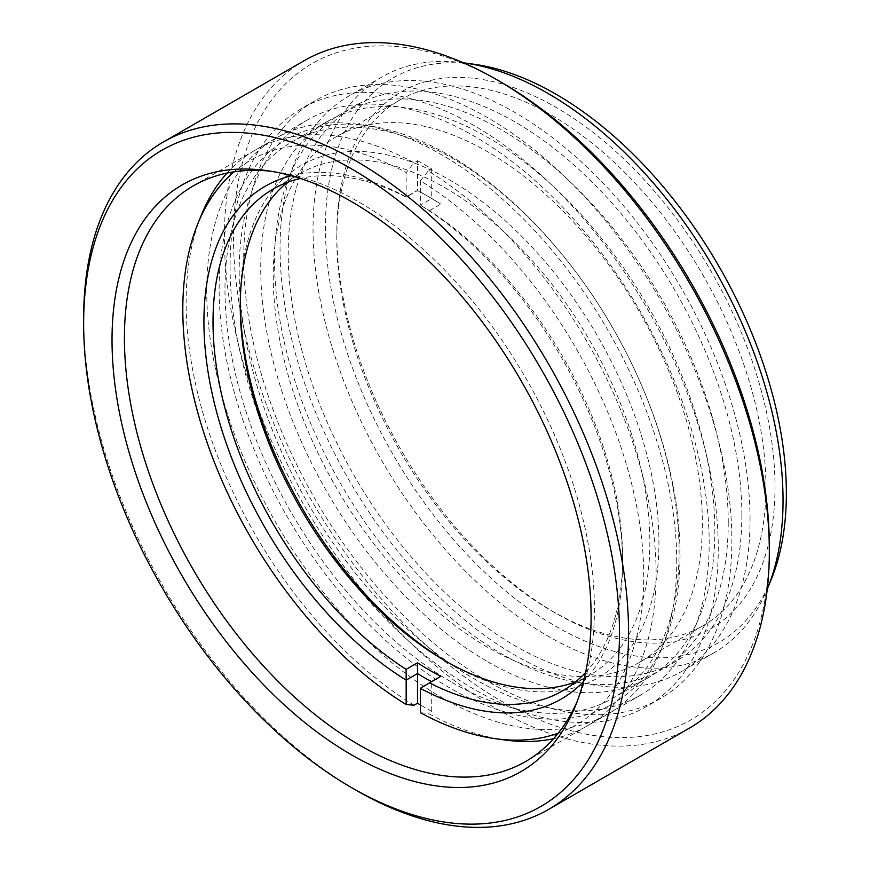 <?xml version="1.0" encoding="UTF-8"?>
<svg xmlns="http://www.w3.org/2000/svg" width="870" height="870" viewBox="0 0 870 870"><rect width="100%" height="100%" fill="white"/><g stroke="black" fill="none" stroke-linecap="round" stroke-linejoin="round"><path stroke-width="0.65" stroke-dasharray="4.35 3.26" d="M577.104 701.644A332.34 191.878 -120 0 0 578.952 697.283A332.34 191.878 -120 0 0 594.428 609.391A332.34 191.878 -120 0 0 275.572 171.814A332.34 191.878 -120 0 0 270.875 171.238M771.19 579.529A325.913 188.17 60 0 1 514.094 597.831A325.913 188.17 60 0 1 325.445 227.222A325.913 188.17 60 0 1 473.671 64.206M463.416 62.814A332.34 191.878 -120 0 0 381.876 77.006A332.34 191.878 -120 0 0 313.037 229.147A332.34 191.878 -120 0 0 458.109 563.597A332.34 191.878 -120 0 0 714.205 652.63A332.34 191.878 -120 0 0 767.275 589.11M769.33 546.425A378.896 218.761 60 0 1 501.414 701.111A378.896 218.761 60 0 1 233.486 237.053A378.896 218.761 60 0 1 501.414 82.378M304.217 60.661A385.323 222.47 -120 0 0 224.406 237.053A385.323 222.47 -120 0 0 392.609 624.834A385.323 222.47 -120 0 0 689.529 728.059M336.799 239.022A303.434 175.196 60 0 1 399.645 100.115A303.434 175.196 60 0 1 633.48 181.406A303.434 175.196 60 0 1 765.926 486.776A303.434 175.196 60 0 1 703.08 625.693A303.434 175.196 60 0 1 551.362 610.664A303.434 175.196 60 0 1 336.799 239.022L336.799 233.78A309.861 178.905 -120 0 0 555.897 613.285A309.861 178.905 -120 0 0 775.007 486.776A309.861 178.905 -120 0 0 555.908 107.282A309.861 178.905 -120 0 0 336.799 233.78M239.163 271.799A332.34 191.878 -120 0 0 384.235 606.249A332.34 191.878 -120 0 0 640.331 695.282A332.34 191.878 -120 0 0 709.17 543.152A332.34 191.878 -120 0 0 564.097 208.691A332.34 191.878 -120 0 0 308.002 119.658A332.34 191.878 -120 0 0 239.163 271.799M230.082 266.557A345.183 199.295 -120 0 0 380.755 613.926A345.183 199.295 -120 0 0 646.758 706.407A345.183 199.295 -120 0 0 718.25 548.394A345.183 199.295 -120 0 0 567.577 201.013A345.183 199.295 -120 0 0 301.575 108.532A345.183 199.295 -120 0 0 230.082 266.557M243.709 258.684A345.183 199.295 -120 0 0 394.382 606.064A345.183 199.295 -120 0 0 660.384 698.545A345.183 199.295 -120 0 0 731.866 540.52A345.183 199.295 -120 0 0 581.193 193.151A345.183 199.295 -120 0 0 315.201 100.67A345.183 199.295 -120 0 0 243.709 258.684M273.224 275.725A303.434 175.196 -120 0 0 405.681 581.095A303.434 175.196 -120 0 0 639.504 662.396A303.434 175.196 -120 0 0 702.351 523.479A303.434 175.196 -120 0 0 569.904 218.109A303.434 175.196 -120 0 0 336.07 136.818A303.434 175.196 -120 0 0 273.224 275.725M750.038 519.553A332.34 191.878 -120 0 0 604.965 185.103A332.34 191.878 -120 0 0 348.87 96.059A332.34 191.878 -120 0 0 280.042 248.2A332.34 191.878 -120 0 0 425.104 582.65A332.34 191.878 -120 0 0 681.199 671.694A332.34 191.878 -120 0 0 750.038 519.553M741.86 514.833A320.78 185.201 -120 0 0 601.833 192.009A320.78 185.201 -120 0 0 354.645 106.075A320.78 185.201 -120 0 0 288.209 252.92A320.78 185.201 -120 0 0 428.236 575.744A320.78 185.201 -120 0 0 675.424 661.678A320.78 185.201 -120 0 0 741.86 514.833M728.233 522.696A320.78 185.201 -120 0 0 588.218 199.882A320.78 185.201 -120 0 0 341.029 113.937A320.78 185.201 -120 0 0 274.583 260.782A320.78 185.201 -120 0 0 414.609 583.607A320.78 185.201 -120 0 0 661.798 669.541A320.78 185.201 -120 0 0 728.233 522.696M356.091 790.254A385.323 222.47 60 0 1 83.64 318.333M487.787 661.787A321.095 185.386 -120 0 0 648.335 677.686A321.095 185.386 -120 0 0 697.555 420.384A321.095 185.386 -120 0 0 487.787 137.427A321.095 185.386 -120 0 0 327.24 121.528A321.095 185.386 -120 0 0 278.019 378.831A321.095 185.386 -120 0 0 487.787 661.787M452.03 682.428A321.095 185.386 -120 0 0 612.578 698.327A321.095 185.386 -120 0 0 661.798 441.025A321.095 185.386 -120 0 0 452.03 158.068A321.095 185.386 -120 0 0 291.483 142.169A321.095 185.386 -120 0 0 242.262 399.471A321.095 185.386 -120 0 0 452.03 682.428M240.25 306.044L240.25 300.792A296.05 170.922 -120 0 0 240.261 303.445M447.31 662.048A296.05 170.922 -120 0 0 449.594 663.386A296.05 170.922 -120 0 0 658.938 542.521A296.05 170.922 -120 0 0 449.594 179.927A296.05 170.922 -120 0 0 240.25 300.792M287.252 182.428A289.634 167.225 60 0 1 300.237 173.456A289.634 167.225 60 0 1 523.425 251.049A289.634 167.225 60 0 1 649.857 542.521A289.634 167.225 60 0 1 589.871 675.109A289.634 167.225 60 0 1 575.603 681.862M585.553 672.532A289.634 167.225 -120 0 0 622.605 558.257A289.634 167.225 -120 0 0 429.486 210.66L420.362 205.135A296.05 170.922 60 0 1 622.605 563.499A296.05 170.922 60 0 1 583.389 681.721M622.605 558.257L622.605 563.499M414.022 705.233A332.34 191.878 60 0 1 186.126 302.423A332.34 191.878 60 0 1 201.546 214.64M219.131 288.601A325.913 188.17 60 0 1 367.477 125.606A325.913 188.17 60 0 1 680.046 554.712A325.913 188.17 60 0 1 664.919 640.798A325.913 188.17 60 0 1 407.845 659.264A325.913 188.17 60 0 1 219.131 288.601M676.74 561.868A332.34 191.878 -120 0 0 358.005 124.312A332.34 191.878 -120 0 0 275.572 138.384A332.34 191.878 -120 0 0 206.734 290.515A332.34 191.878 -120 0 0 351.806 624.975A332.34 191.878 -120 0 0 607.902 714.009A332.34 191.878 -120 0 0 661.309 649.651A332.34 191.878 -120 0 0 676.74 561.868M226.994 173.097A332.34 191.878 60 0 1 254.953 150.282A332.34 191.878 60 0 1 414.022 162.766L406.17 172.554A325.913 188.17 -120 0 0 234.106 171.814M291.276 175.762A296.05 170.922 60 0 1 406.17 196.946L417.524 190.399L417.524 160.754L414.022 162.766M417.524 160.754A332.34 191.878 60 0 1 431.716 168.943L428.214 170.966A332.34 191.878 60 0 1 656.121 573.776A332.34 191.878 60 0 1 587.293 725.906A332.34 191.878 60 0 1 553.548 738.717M504.85 739.989A332.34 191.878 60 0 1 428.214 713.422L420.362 712.715M420.362 688.311L431.716 681.765L431.716 711.41L428.214 713.422M431.716 711.41A332.34 191.878 60 0 1 420.362 704.928M429.486 210.66L440.84 204.102A289.634 167.225 -120 0 0 429.16 196.979A289.634 167.225 -120 0 0 417.469 190.606L406.116 197.164A289.634 167.225 -120 0 0 300.313 178.48M406.116 197.164L406.17 172.554M558.214 733.203A325.913 188.17 -120 0 0 631.674 483.829A325.913 188.17 -120 0 0 420.362 180.742L420.362 205.135L431.716 198.588L440.84 204.102M440.84 676.305L431.716 681.765A296.05 170.922 60 0 1 431.542 681.678M431.716 168.943L431.716 198.588A296.05 170.922 60 0 0 424.625 194.347A296.05 170.922 60 0 0 417.524 190.389M420.362 180.742L428.214 170.966M578.952 697.283L575.331 706.146M551.362 610.664L555.897 613.285M640.331 695.282L525.589 761.533M660.384 698.545L646.758 706.407M703.08 625.693L639.504 662.396M381.876 77.006L348.87 96.059M354.645 106.075L341.029 113.937M675.424 661.678L661.798 669.541M714.205 652.63L681.199 671.694M399.645 100.115L336.07 136.818M315.201 100.67L301.575 108.532M308.002 119.658L193.26 185.908M275.572 171.814L266.089 170.52M648.335 677.686L612.578 698.327M327.24 121.528L291.483 142.169M445.048 660.765L449.594 663.386M367.477 125.606L358.005 124.312M589.871 675.109L562.618 690.845M275.572 138.384L254.953 150.282M607.902 714.009L587.293 725.906M300.237 173.456L272.995 189.181M664.919 640.798L661.309 649.651M429.16 196.979L424.625 194.347"/><path stroke-width="1.3" d="M591.1 616.558A338.756 195.587 60 0 1 575.331 706.146A338.756 195.587 60 0 1 308.1 725.178A338.756 195.587 60 0 1 112.023 339.963A338.756 195.587 60 0 1 266.089 170.52A338.756 195.587 60 0 1 591.1 616.558M270.875 171.238A332.34 191.878 -120 0 0 193.26 185.908A332.34 191.878 -120 0 0 124.421 338.038A332.34 191.878 -120 0 0 269.493 672.499A332.34 191.878 -120 0 0 525.589 761.533A332.34 191.878 -120 0 0 577.104 701.644M464.188 62.923L473.671 64.206A325.913 188.17 60 0 1 786.36 493.333A325.913 188.17 60 0 1 771.19 579.529L767.568 588.392A332.34 191.878 -120 0 0 783.043 500.5A332.34 191.878 -120 0 0 464.188 62.923A332.34 191.878 -120 0 0 463.416 62.814M619.483 632.947A378.896 218.761 -120 0 0 351.556 168.889A378.896 218.761 -120 0 0 83.64 323.575L83.64 318.333A385.323 222.47 60 0 1 163.44 141.94A385.323 222.47 60 0 1 460.371 245.166A385.323 222.47 60 0 1 628.564 632.947A385.323 222.47 60 0 1 548.763 809.339A385.323 222.47 60 0 1 356.091 790.254L351.556 787.622A378.896 218.761 -120 0 0 619.483 632.947M496.879 79.746L501.414 82.378A378.896 218.761 60 0 1 769.33 546.425L769.33 551.667A385.323 222.47 -120 0 0 496.879 79.746A385.323 222.47 -120 0 0 304.217 60.661L163.44 141.94M548.763 809.339L689.529 728.059A385.323 222.47 -120 0 0 769.33 551.667M83.64 323.575A378.896 218.761 -120 0 0 351.556 787.622M767.275 589.11A332.34 191.878 -120 0 0 767.568 588.392M240.261 303.445A296.05 170.922 -120 0 0 447.31 662.048M575.603 681.862A289.634 167.225 60 0 1 445.048 660.765A289.634 167.225 60 0 1 240.25 306.044A289.634 167.225 60 0 1 287.252 182.428M234.106 171.814A325.913 188.17 -120 0 0 197.936 223.492A325.913 188.17 -120 0 0 182.809 309.579A325.913 188.17 -120 0 0 406.17 704.526L414.022 705.233L417.524 703.21A332.34 191.878 60 0 0 420.362 704.928M300.313 178.48A289.634 167.225 -120 0 0 272.995 189.181A289.634 167.225 -120 0 0 213.009 321.769A289.634 167.225 -120 0 0 406.116 669.367L417.469 662.809A289.634 167.225 -120 0 0 440.84 676.305L429.486 682.852A289.634 167.225 -120 0 0 562.618 690.845A289.634 167.225 -120 0 0 585.553 672.532M197.936 223.492L201.546 214.64A332.34 191.878 60 0 1 226.994 173.097M553.548 738.717A332.34 191.878 60 0 1 504.85 739.989L495.378 738.684A325.913 188.17 -120 0 0 558.214 733.203M431.542 681.678A296.05 170.922 60 0 1 417.524 673.576L406.17 680.122L406.17 704.526M406.116 669.367L406.17 680.122A296.05 170.922 60 0 1 212.911 397.035A296.05 170.922 60 0 1 291.276 175.762M583.389 681.721A296.05 170.922 60 0 1 420.362 688.322L420.362 712.715A325.913 188.17 -120 0 0 495.378 738.684M420.362 688.322L429.486 682.852M417.524 673.576L417.524 703.21M417.469 662.809L417.524 673.565"/></g></svg>
